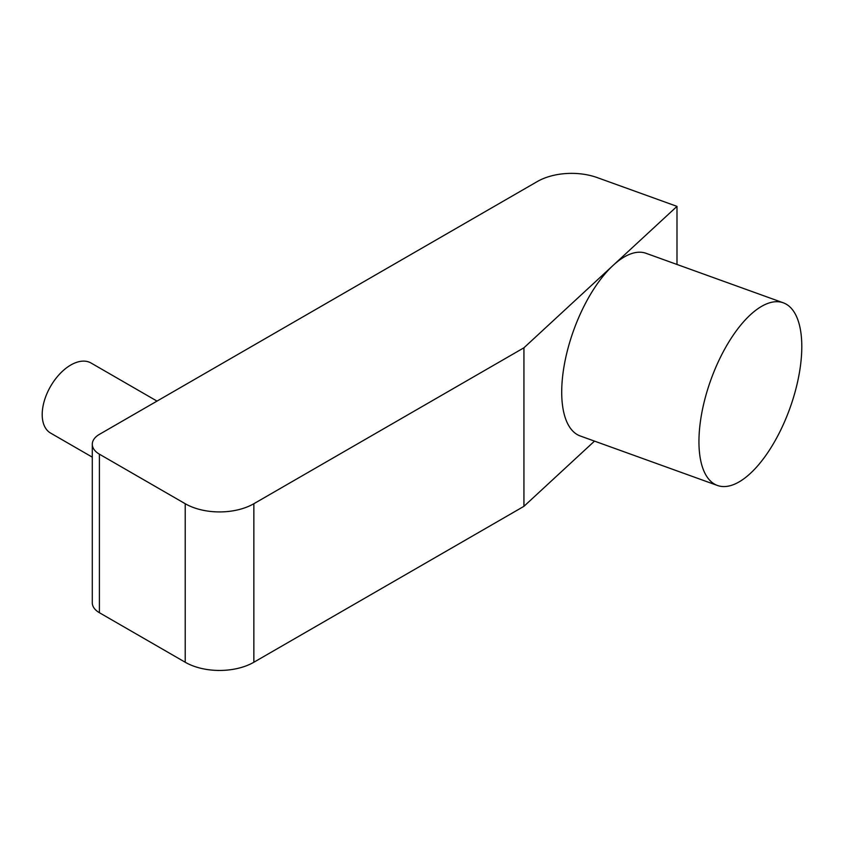 <?xml version="1.0" encoding="UTF-8"?>
<svg xmlns="http://www.w3.org/2000/svg" width="844" height="844" viewBox="0 0 844 844"><rect width="100%" height="100%" fill="white"/><g stroke="black" fill="none" stroke-linecap="round" stroke-linejoin="round"><path stroke-width="1.27" d="M594.503 441.117L523.934 506.326L253.854 662.245A48.541 28.021 180 0 1 185.216 662.245L99.402 612.712L99.402 454.177A24.265 14.01 0 0 1 92.291 444.271A24.265 14.01 0 0 1 99.402 434.365L537.259 181.565A48.541 28.021 180 0 1 597.299 177.62L676.994 206.369L613.145 265.364A97.081 42 109.8 0 0 564.773 362.329A97.081 42 109.8 0 0 580.197 435.958L717.411 485.458A97.081 42 109.8 0 0 772.165 445.769A97.081 42 109.8 0 0 801.8 346.599A97.081 42 109.8 0 0 783.295 302.817A97.081 42 109.8 0 0 710.848 379.884A97.081 42 109.8 0 0 717.411 485.458M92.291 444.271L92.291 602.806A24.265 14.01 0 0 0 99.402 612.712M523.934 506.326L523.934 347.791L253.854 503.72A48.541 28.021 180 0 1 185.216 503.72L99.402 454.177M676.994 264.467L676.994 206.369M783.295 302.817L646.082 253.316A97.081 42 109.8 0 0 613.145 265.364L523.934 347.791M92.291 457.153L50.577 433.067A40.449 23.358 -60 0 1 42.2 414.541A40.449 23.358 -60 0 1 59.861 373.839A40.449 23.358 -60 0 1 91.025 363.004L157.016 401.1M185.216 662.245L185.216 503.72M253.854 662.245L253.854 503.72"/></g></svg>
